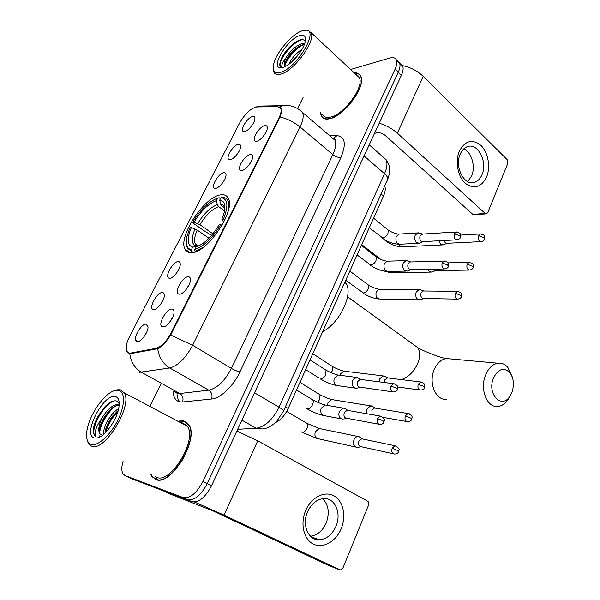<?xml version="1.0" encoding="UTF-8"?>
<svg xmlns="http://www.w3.org/2000/svg" width="600" height="600" viewBox="0 0 600 600"><rect width="100%" height="100%" fill="white"/><g stroke="black" fill="none" stroke-linecap="round" stroke-linejoin="round"><path stroke-width="0.9" d="M191.4 252.735C206.827 253.462 235.815 210.817 228.353 198.48C226.958 195.555 224.46 194.347 220.86 194.85C204.63 196.208 177.765 236.782 185.002 249.195C186.225 251.678 188.363 252.862 191.4 252.735M188.265 276.765C189.712 276.795 190.447 277.785 190.462 279.72C190.65 284.925 183.285 294.593 179.46 294.173L178.733 294.045C173.73 292.665 182.738 276.39 188.265 276.765M250.05 154.553C251.79 154.26 252.638 155.1 252.615 157.065C252.623 161.505 245.88 170.01 242.002 170.468L240.577 170.347C236.452 168.915 244.635 155.303 250.05 154.553M264.66 125.655C266.46 125.28 267.345 126.075 267.308 128.04C267.278 132.315 260.67 140.595 256.793 141.225L255.21 141.127C251.272 139.71 259.275 126.63 264.66 125.655M171.915 309.09C173.288 309.195 173.993 310.215 174.023 312.127C174.27 317.558 166.718 327.585 162.907 326.91L162.375 326.798C157.125 325.462 166.38 308.377 171.915 309.09M162.36 292.545C163.627 292.605 164.28 293.505 164.317 295.237C164.587 300.3 157.267 310.125 153.63 309.593L153.06 309.487C148.23 308.235 157.163 292.02 162.36 292.545M178.208 261.593C179.55 261.577 180.233 262.455 180.255 264.21C180.472 269.077 173.325 278.558 169.672 278.265L168.93 278.145C164.317 276.855 173.025 261.375 178.208 261.593M223.718 172.703C225.255 172.47 226.028 173.25 226.02 175.042C226.103 179.377 219.413 187.995 215.722 188.325L214.5 188.205C210.487 186.885 218.587 173.288 223.718 172.703M238.245 144.322C239.85 144.023 240.645 144.765 240.63 146.558C240.675 150.735 234.12 159.113 230.415 159.615L229.05 159.517C225.218 158.197 233.138 145.132 238.245 144.322M252.465 116.542C254.13 116.16 254.955 116.865 254.933 118.657C254.947 122.685 248.513 130.837 244.8 131.512L243.3 131.445C239.632 130.132 247.388 117.562 252.465 116.542M146.153 324.195L148.02 326.955C148.35 332.22 140.835 342.428 137.227 341.632L136.837 341.55C131.782 340.35 140.955 323.34 146.153 324.195M130.748 353.062L129.262 353.115L126.84 351.397C125.415 348.067 126.323 343.11 129.57 336.54L239.79 122.752C245.197 113.498 250.875 108.233 256.808 106.942L277.733 106.583L280.763 108.442C281.58 110.677 280.935 113.948 278.835 118.252L171.18 332.873C166.433 341.58 161.303 346.748 155.797 348.375L130.748 353.062L131.88 353.7M384.743 185.91C385.71 188.528 385.298 191.91 383.498 196.05L288.21 408.495C284.88 415.463 280.545 420.225 275.212 422.775M146.595 332.445L143.618 337.298M223.403 181.695L221.955 183.667M178.493 269.985L175.845 273.983M162.743 300.847L159.892 305.303M172.8 317.108L169.042 323.07M264.69 134.43L262.605 137.108M250.35 163.072L247.725 166.545M189.09 284.827L185.438 290.392M150.825 474.533L151.86 476.452L155.663 479.498C170.843 487.043 199.837 438.375 188.7 424.455L183.907 420.923L179.175 421.013M320.43 112.538L321.188 115.852C322.597 118.695 325.403 119.67 329.603 118.778C344.138 116.37 366.457 85.972 360.817 76.23C359.647 73.733 357.45 72.608 354.21 72.855M360.772 76.133L360.397 76.005M156.165 479.662L155.797 479.183C170.835 486.645 199.522 438.495 188.498 424.71L183.765 421.215L179.535 421.207M323.73 118.47L323.595 118.08M279.39 106.913L281.197 108.45C281.827 110.302 281.43 113.153 280.02 117L170.685 335.055C166.275 341.858 161.947 346.41 157.695 348.72L129.773 353.775L126.863 351.78L126.233 346.155M132.675 479.138L191.835 501.668C198.705 502.868 205.267 497.58 211.507 485.812L401.4 75.278L398.257 72.218C400.005 68.347 400.447 65.31 399.577 63.097L397.447 61.005L399.577 63.097C400.447 65.31 400.005 68.347 398.257 72.218L207.202 483.69L398.257 72.218L395.092 69.142C396.847 65.265 397.305 62.22 396.442 60.015C395.385 57.765 393.18 57.105 389.812 58.035L350.61 69.495M191.835 501.668L187.507 499.627C194.362 500.805 200.925 495.495 207.202 483.69C200.925 495.495 194.362 500.805 187.507 499.627L129.157 477.487L187.507 499.627L183.157 497.572C189.983 498.735 196.553 493.395 202.868 481.56L395.092 69.142M128.618 477.232L129.157 477.487L128.618 477.232M303.105 97.47L297.6 108.562M160.8 384.202L150.165 405.623M123.097 461.28C121.395 467.002 121.41 471.255 123.127 474.022L125.07 475.575L183.157 497.572M401.4 75.278C403.14 71.415 403.575 68.377 402.69 66.157L400.553 64.05M341.212 528.69C336.03 541.477 323.138 548.895 313.478 544.14C303.743 539.58 299.97 523.635 305.685 510.533C311.25 497.347 324.548 490.612 333.817 495.757C343.17 500.707 346.538 515.97 341.212 528.69M307.56 511.808C301.62 524.768 308.325 540.48 319.26 539.805C326.543 539.213 332.108 534.713 335.955 526.312C341.752 513.315 334.972 497.618 323.715 498.577C316.778 499.283 311.392 503.692 307.56 511.808M322.673 498.675C328.62 504.84 329.798 512.955 326.19 523.013C322.597 530.88 317.347 535.29 310.462 536.235M194.542 502.035L224.017 515.107L340.373 570L343.02 567.832L368.535 505.215C369.127 503.393 368.835 502.05 367.665 501.195L257.73 440.842L224.017 515.107M236.85 431.033L257.73 440.842M328.282 565.327L213.315 511.02L170.663 494.28L163.297 490.822M118.523 390.397L115.433 390.45C105.105 392.123 89.183 414.592 86.955 430.65C85.852 438.195 87.21 442.763 91.012 444.36C97.433 446.752 110.153 435.533 117.615 420.615C125.175 405.72 125.355 391.658 118.523 390.397M87.06 439.485L88.35 443.482L91.523 446.19C104.422 452.558 133.17 405.368 124.23 392.827L120.27 389.752L117.03 389.812L114.105 390.817M155.453 476.745L156.705 477.338C170.805 484.268 197.647 439.178 187.32 426.263L182.91 422.993L180.727 422.768M183.825 423.285L182.355 423.63M156.218 478.17L157.845 479.955M151.222 474.72L152.047 476.175L155.812 479.19M186.48 449.025C184.583 457.65 180.877 463.957 175.373 467.933M119.22 403.575L116.58 400.987C113.13 400.17 109.012 402.345 104.235 407.498L98.295 415.793L93.562 427.92C93.157 431.077 93.427 433.5 94.373 435.188L95.64 436.597C93.96 432.713 96.18 426.338 102.323 417.457C107.94 408.502 113.422 404.213 118.762 404.595L119.19 404.737M103.71 434.303C102.458 427.928 110.752 412.8 118.65 408.66M105.06 433.08C105.3 429.097 107.07 424.478 110.363 419.22L112.635 416.07L118.2 410.558M102.323 417.457C98.873 424.582 97.965 429.96 99.608 433.605L102.398 435.36M101.062 435L99.892 433.748C98.61 430.132 99.975 424.785 103.995 417.705L108.067 412.065C111.998 407.565 115.695 405.263 119.16 405.165M94.267 437.978L97.403 437.978C105.12 436.447 116.993 419.692 118.83 407.715C119.835 401.243 118.688 397.53 115.38 396.57C103.718 392.805 82.043 434.827 94.267 437.978M95.64 436.597L94.56 435.278C90.578 428.46 103.185 404.632 114.09 400.853M99.87 436.995L99.653 435.87M99.645 433.072C100.073 425.07 108.083 411.143 115.77 405.885M105.847 432.3C107.91 424.65 111.938 417.735 117.915 411.548M93.562 427.92C94.245 424.283 95.843 420.248 98.355 415.8L106.695 405.015M99.51 429.36L104.602 417.487L111.285 408.81M105.188 431.798C106.2 427.627 108.218 423.21 111.248 418.537L116.535 411.893M511.995 392.205C514.447 384.48 513.697 377.903 509.752 372.465C503.535 367.013 498.082 368.94 493.388 378.263C486.795 394.005 501.713 409.68 509.955 396.21L511.995 392.205M510.21 395.812L508.132 399.562C505.327 403.605 502.02 405.9 498.21 406.44C487.38 408.45 479.528 389.543 485.535 375.202C488.423 368.228 492.518 364.23 497.82 363.21C501.638 362.722 504.982 364.132 507.855 367.425L512.19 376.74M227.67 212.767C229.058 207.593 229.125 203.595 227.888 200.775C226.822 198.51 225.015 197.347 222.472 197.272L220.965 197.647C227.858 198.72 228.69 205.86 223.47 219.075L221.888 219.24L224.257 212.288C225.803 204.705 224.28 200.655 219.697 200.138L220.635 204.18L221.933 206.212L224.865 208.327M211.553 235.44L203.257 230.19L193.028 223.095L192.683 222.36C200.452 209.535 208.785 201.458 217.68 198.112L219.18 197.737L220.447 198.66M222.097 225.225L220.65 224.678C212.325 238.373 203.647 246.638 194.618 249.487L195.045 251.28L203.46 247.222M195.045 251.28L195.712 251.73M223.47 219.075L224.985 219.645M217.68 198.112L216.413 200.587C208.5 203.625 201.067 210.825 194.115 222.202L192.683 222.36M219.697 200.138L220.965 197.647M194.618 249.487L195.923 246.907C203.962 244.26 211.68 236.903 219.075 224.835L220.65 224.678M194.115 222.202L199.89 224.715L212.933 233.798M224.542 210.892L218.647 206.632L217.35 204.615L216.413 200.587M223.725 222.233L221.888 219.24M196.882 246.638L195.923 246.907M322.673 331.665C339.608 323.212 353.505 294.097 346.028 283.455L344.962 281.962M193.335 252.465L191.843 251.46L191.415 249.675C186.892 248.737 185.34 244.53 186.75 237.067L189.945 227.685L191.37 227.542C186.697 238.8 187.14 245.325 192.72 247.11L191.415 249.675M186.39 244.087L187.335 248.183L191.843 251.46M208.98 238.222L197.16 230.062L191.37 227.542M192.72 247.11L196.635 246.03L197.985 246.233M360.053 437.1L357.832 436.47C356.16 436.702 354.885 437.798 353.993 439.748C352.928 442.942 353.452 445.365 355.56 447L357.472 447.442M358.77 436.522L362.362 438.847L361.688 438.81L358.905 441.188C358.132 443.505 358.515 445.26 360.045 446.452L393.345 453.772M373.418 407.04L370.553 405.87L366.952 408.99L366.683 413.715M371.452 405.893L375.127 408.03L374.483 408.015L371.873 410.287L372.12 414.66M385.763 376.875L383.025 375.885L379.642 378.87L379.103 381.825M383.888 375.892L387.638 377.858L384.57 380.025L384.195 382.485M421.298 290.07L418.995 289.53L416.205 292.125C415.245 295.05 415.71 297.42 417.6 299.25L419.985 299.865L423.893 298.5M423.975 291.007L423.15 291L421.132 292.89C420.435 295.005 420.772 296.73 422.138 298.058L423.87 298.5L457.185 299.115M427.8 269.272L429.278 271.455L431.722 272.108L435.638 270.615M433.028 269.175L433.815 270.15L435.592 270.623L469.132 270.082M438.967 240.78L440.715 244.208L443.22 244.89L447.143 243.285M444.045 240.51L445.268 242.79L447.082 243.285L480.832 241.642M346.35 409.447L345.382 408.592L343.192 408.097L339.42 411.3C338.332 414.525 338.873 416.993 341.048 418.702L343.17 419.19M344.19 408.127L347.79 410.332L347.077 410.31L344.347 412.643C343.553 414.975 343.942 416.768 345.517 418.013L378.772 424.222M359.265 378.502L356.25 377.362L352.718 380.423C351.653 383.58 352.178 386.04 354.3 387.795L356.55 388.32M357.195 377.37L360.885 379.395L360.202 379.388L357.645 381.615C356.873 383.903 357.255 385.688 358.785 386.963L392.482 391.822M408.278 261.112L405.915 260.64L403.207 263.168C402.217 266.1 402.697 268.522 404.64 270.428L407.235 271.087L411.112 269.565M410.91 261.96L410.107 261.983L408.143 263.812C407.43 265.95 407.775 267.705 409.178 269.085L411.06 269.565L444.315 268.98M419.933 233.272L417.735 232.913L415.192 235.32C414.225 238.208 414.697 240.623 416.595 242.558L419.25 243.255L423.135 241.605M422.678 234.06L420.127 235.853C419.43 237.945 419.768 239.692 421.14 241.103L423.067 241.605L456.57 239.858M486.577 177.007C481.103 187.538 473.978 189.608 465.188 183.21C457.748 176.468 454.942 161.227 459.375 151.087C465.195 140.55 472.41 138.69 481.028 145.515C488.213 152.483 490.74 167.085 486.577 177.007M460.245 154.042C454.298 166.605 464.115 186.03 474.3 182.422C477.66 181.41 480.225 178.845 482.002 174.727C487.8 162.248 478.103 142.785 467.67 146.572C464.475 147.6 462 150.09 460.245 154.042M463.808 148.822C471.675 152.205 475.778 166.755 471.6 176.032L467.678 181.62M379.237 123.188C386.303 125.385 392.347 128.715 397.38 133.192L485.168 213.42L486.525 213.825L487.785 212.565L507.803 163.455L507.143 159.608L423.195 76.32L397.38 133.192M402.045 65.52C410.265 67.155 417.315 70.755 423.195 76.32M486.105 213.855L474.217 214.808L472.86 214.417L385.327 135.517C382.702 133.417 380.077 132.495 377.46 132.75L374.55 133.328M301.77 30.96C291.653 34.38 276.218 52.62 273.743 63.938C272.243 71.062 274.567 73.845 280.702 72.278C296.805 68.137 319.642 29.648 305.835 30.21L301.77 30.96M273.285 68.535L273.75 71.933C274.837 74.453 277.282 75.15 281.085 74.017C294.15 70.748 315.69 41.25 311.205 32.73L307.358 30.015L305.093 30.21M322.567 114.398C323.88 117.052 326.49 117.953 330.405 117.113C343.913 114.833 364.567 86.67 359.332 77.633L356.332 74.835M320.663 112.74L321.382 115.642C322.778 118.462 325.553 119.43 329.715 118.538C344.108 116.153 366.188 86.078 360.6 76.425C359.505 74.055 357.45 72.938 354.435 73.065M283.005 67.463L282.93 67.477C280.74 66.675 281.812 63.345 286.14 57.472C290.64 50.468 295.89 45.832 301.89 43.59L304.718 43.447M285.3 66.502L284.97 65.88C284.528 64.433 285.127 62.198 286.763 59.175C290.197 53.287 294.743 48.75 300.397 45.54L304.418 44.303M288.81 64.328C291.465 58.432 295.882 53.4 302.055 49.23M291.375 62.265L300.202 52.193M286.14 57.472C284.385 60.983 283.83 63.637 284.468 65.438L285.315 66.51M283.192 67.403C290.625 65.332 303 51.15 305.085 42.225C306.345 36.3 304.44 34.125 299.355 35.693C286.837 39.623 270.15 68.025 280.59 67.823L283.192 67.403M305.212 41.693C304.462 39.832 302.805 39.233 300.248 39.892L297.832 40.83C291.442 44.438 286.17 49.852 282.015 57.09L279.623 64.387L279.923 65.745L282.562 67.53L280.59 67.823M358.163 75.938L357.525 75.945M280.837 66.968L280.343 66.12C277.763 60.802 293.032 41.213 302.52 39.645M284.918 65.7C287.032 58.568 296.543 47.498 304.282 44.31M280.163 61.343L281.97 57.285C285.915 50.392 291.173 44.925 297.735 40.883M284.97 63.623L286.335 60.832C290.002 54.443 294.907 49.245 301.058 45.233M292.868 60.9L299.168 53.677M171.18 332.873L171.72 333.195M155.797 348.375L156.915 349.028M278.835 118.252L279.293 118.635M135.562 339.983L138.27 341.543M285.39 406.83L288.21 408.495M381.097 194.025L383.498 196.05M280.02 117C287.28 118.718 293.947 122.04 300.022 126.968L192.63 345.285C185.663 358.222 178.028 365.79 169.733 367.98L139.312 372.345M174.51 391.763L177.555 393.442L179.85 393.51L208.785 390.165C217.245 388.275 224.775 381.022 231.397 368.407L332.85 154.605C335.678 148.433 336.375 143.64 334.935 140.235L331.545 137.325M129.773 353.775C130.942 362.168 134.858 368.355 141.532 372.337L179.85 393.51C182.715 395.513 183.623 398.34 182.58 402C176.572 402.285 173.422 398.625 173.137 391.005M179.865 401.91C178.042 399.923 177.09 396.998 177 393.143M329.25 135.368L337.058 135.623C345.165 136.815 346.455 144.113 340.913 157.5L239.947 371.888C237.487 371.407 234.638 370.245 231.397 368.407L192.63 345.285L170.685 335.055M279.45 106.92L283.282 105.645C290.565 104.767 297.007 107.07 302.618 112.552C303.885 115.875 303.022 120.683 300.022 126.968L332.85 154.605C335.64 156.727 338.332 157.695 340.913 157.5M299.543 109.845L334.935 140.235C335.767 139.792 335.303 139.102 333.548 138.165L337.058 135.623M239.947 371.888C233.392 386.13 220.5 398.355 211.597 399.007C212.64 395.205 211.702 392.257 208.785 390.165L169.733 367.98C162.975 363.832 158.955 357.413 157.695 348.72M256.995 106.942L259.853 106.087L265.605 105.975M190.252 252.728L185.002 249.195M211.597 399.007L182.58 402M125.07 475.575L133.215 479.385M202.868 481.56L211.507 485.812M332.565 138.203L333.278 138.15M237.638 429.322L256.252 428.22L241.868 420.18M283.373 411.315L276.84 421.162C275.745 422.543 270.382 426.96 266.625 428.077L262.793 429.007L256.252 428.22C265.08 426.757 272.663 419.76 279.015 407.213L254.528 392.82M387.293 180.24L283.553 410.91C283.358 410.13 281.843 408.893 279.015 407.213L384.54 173.678L364.072 155.977M369.233 144.833L386.055 159.63C388.478 163.335 389.662 166.395 389.603 168.803C389.985 171.09 389.362 174.57 387.743 179.243C387.96 177.623 386.895 175.77 384.54 173.678C387.112 167.767 387.623 163.08 386.055 159.63L382.447 156.45M328.072 565.245L339.638 569.835M450.945 358.965L446.295 358.545C441.045 359.483 437.002 363.225 434.153 369.78C428.235 383.235 436.043 401.07 446.775 399.263M413.138 344.295L417.787 347.655C420.248 351.668 420.24 356.895 417.757 363.345C414 371.625 408.57 377.048 401.475 379.627M224.685 207.517L221.933 206.212M217.35 204.615C210.39 207.33 203.85 213.645 197.73 223.583M224.873 208.192C224.265 205.748 222.855 204.413 220.635 204.18M218.647 206.632C211.995 209.235 205.74 215.265 199.89 224.715M194.993 228.923C191.002 238.74 191.422 244.462 196.26 246.105M197.16 230.062C194.572 236.19 193.958 240.855 195.33 244.058L197.13 246.015M392.153 448.26L394.972 445.755C401.812 449.385 398.04 450.653 398.722 451.463L397.643 450.51L392.153 448.26C391.283 451.717 392.13 453.653 394.702 454.072C396.938 453.855 398.28 452.985 398.722 451.463L398.678 451.59M305.985 422.752L307.26 423.502C308.017 424.717 307.928 426.368 306.998 428.445C305.52 431.123 303.847 432.39 301.972 432.248L301.028 431.7M320.933 428.85L319.14 428.475L315.255 431.857C314.31 436.035 315.495 438.375 318.803 438.87L355.62 447.03M409.388 413.82L407.978 413.52C414.217 415.942 411.465 418.147 411.81 419.13L410.775 418.103L405.33 415.905C404.482 419.393 405.345 421.335 407.933 421.732C410.115 421.447 411.412 420.577 411.81 419.13L411.757 419.28M318.803 394.005L320.002 394.755L319.733 399.442L317.572 402.248M333.233 399.803L331.582 399.533L328.05 402.48L327.517 405.405M374.483 408.015L407.978 413.52L405.33 415.905M422.002 382.2L420.697 381.983C426.075 383.91 424.673 385.185 424.612 387.495L423.623 386.393L418.222 384.255C417.39 387.772 418.275 389.715 420.877 390.082C423.037 389.715 424.29 388.853 424.612 387.495L424.545 387.668M345.3 371.34L343.785 371.153L340.47 373.972L340.058 375.308M331.365 365.812L332.505 366.562L332.212 371.01L331.132 372.705M387.015 377.858L420.697 381.983L418.222 384.255M458.28 291.36L457.32 291.315C462.803 292.92 461.415 294.03 461.415 296.558L460.545 295.26L455.28 293.28C454.507 296.858 455.43 298.808 458.033 299.13C460.072 298.59 461.205 297.728 461.415 296.558L461.325 296.79M367.62 284.423L368.565 285.127L368.25 288.938C366.877 291.413 365.228 292.748 363.3 292.95L345.72 280.282M380.19 289.245L379.065 289.237L376.207 291.975C375.382 296.362 376.665 298.718 380.062 299.055L418.822 299.843M423.15 291L457.32 291.315L455.28 293.28M469.89 262.343L469.035 262.343C474.555 263.865 473.13 264.832 473.175 267.502L472.342 266.145L467.123 264.218C466.373 267.803 467.295 269.76 469.897 270.075C471.923 269.46 473.01 268.605 473.175 267.502L473.077 267.75M379.245 258.308L380.243 259.207M448.02 262.868L469.035 262.343L467.123 264.218M388.507 271.388L391.597 272.67L430.68 272.115M481.275 233.933L480.518 233.955C486.105 235.433 484.612 236.333 484.695 239.04L483.893 237.63L478.717 235.748C477.99 239.347 478.92 241.305 481.507 241.612C483.487 240.96 484.545 240.105 484.695 239.04L484.59 239.31M386.588 240.81L384.66 240.105M460.635 235.103L480.518 233.955L478.717 235.748M399.09 244.26C399.99 246.18 401.257 247.028 402.908 246.78L442.29 244.935M381.788 416.423L380.19 416.062C387.165 419.393 383.49 421.028 384.112 421.838L382.972 420.765L377.415 418.515C376.522 422.092 377.445 424.088 380.168 424.478C382.373 424.2 383.685 423.315 384.112 421.838L384.06 421.987M311.46 399.105L312.788 399.915C313.507 401.153 313.403 402.803 312.465 404.88C310.935 407.647 309.18 408.998 307.215 408.915L306.09 408.24M326.805 405.285L324.952 404.963L321.09 408.397C320.115 412.86 321.397 415.32 324.938 415.778L341.272 418.83M347.077 410.31L380.19 416.062L377.415 418.515M395.01 383.955L393.54 383.692C399.96 385.928 397.237 388.41 397.553 389.37L396.457 388.215L390.945 386.025C390.082 389.632 391.013 391.627 393.75 391.995C395.903 391.65 397.162 390.78 397.553 389.37L397.485 389.543M339.555 375.248L337.868 375.03L334.245 378.315C333.293 382.822 334.605 385.29 338.168 385.71L354.81 388.072M324.765 369.382L326.017 370.185L325.688 374.88C324.18 377.61 322.433 378.968 320.445 378.968M360.202 379.388L393.54 383.692L390.945 386.025M445.14 261.053L444.188 261.053C449.827 262.567 448.433 263.61 448.44 266.37L447.533 264.938L442.207 262.965C441.428 266.655 442.403 268.657 445.147 268.965C447.143 268.365 448.237 267.502 448.44 266.37L448.342 266.625M375.36 256.298L376.32 257.048L375.96 260.82C374.535 263.377 372.81 264.803 370.778 265.08L357.082 254.947M388.162 261.157L387.06 261.188L384.255 263.94C383.407 268.597 384.78 271.08 388.38 271.388L406.103 271.11M410.107 261.983L444.188 261.053L442.207 262.965M457.043 231.968L456.21 231.99C461.857 233.415 460.47 234.375 460.5 237.233L459.63 235.74L454.35 233.812C453.585 237.525 454.575 239.528 457.305 239.82C459.278 239.16 460.342 238.298 460.5 237.233L460.388 237.51M387.382 229.395L388.275 230.115L387.908 233.7C386.505 236.22 384.787 237.653 382.748 237.998L369.293 227.715M399.757 234.053L398.783 234.112L396.15 236.752C395.325 241.433 396.705 243.923 400.298 244.208L418.245 243.308M421.972 234.105L456.21 231.99L454.35 233.812M472.86 214.417L485.168 213.42M280.763 108.442L281.34 108.93M138.562 341.452L136.837 341.55M244.56 131.565L243.3 131.445M230.385 159.623L229.05 159.517M215.91 188.288L214.5 188.205M170.542 278.13L168.93 278.145M154.733 309.428L153.06 309.487M164.265 326.715L162.375 326.798M256.627 141.255L255.21 141.127M242.085 170.453L240.577 170.347M180.555 294.007L178.733 294.045M255.862 107.055L259.853 106.087L283.282 105.645M396.442 60.015L402.69 66.157M152.46 476.737L151.86 476.452M319.26 539.805L311.108 536.82M115.433 390.45L117.03 389.812M100.635 436.56L97.403 437.978M189.015 424.987L188.498 424.71M187.32 426.263L124.23 392.827M104.602 417.487L103.995 417.705M109.238 411.053L108.067 412.065M111.248 418.537L110.363 419.22M113.46 415.455L112.635 416.07M509.752 372.465L507.855 367.425M347.543 296.782L417.787 347.655C422.985 350.933 440.827 358.043 446.295 358.545L497.82 363.21M229.192 201.728L227.888 200.775M346.028 283.455L344.722 282.495M196.635 246.03C195.36 244.875 194.925 244.215 195.33 244.058L198.322 246.09M509.955 396.21L508.132 399.562M357.832 436.47L319.14 428.475L307.26 423.502L286.718 411.428M394.972 445.755L361.688 438.81M317.032 438.495L302.115 432.278M361.132 446.775L358.418 447.225M370.553 405.87L331.582 399.533C328.2 398.603 324.337 397.005 320.002 394.755L299.947 382.32M406.68 421.507L383.168 417.397M383.025 375.885L343.785 371.153C340.462 370.35 336.697 368.82 332.505 366.562L312.788 353.7M419.73 389.933L397.688 387.015M418.995 289.53L379.065 289.237C375.885 288.78 372.39 287.407 368.565 285.127L349.837 271.103M423.697 290.97L419.752 289.485M378.885 299.025C373.343 298.455 367.972 296.4 362.767 292.875M380.962 259.522L361.718 244.605M390.54 272.685L380.61 270.21M401.963 246.817C396.202 246.585 390.705 244.567 385.463 240.757M323.093 415.447C317.843 414.143 312.577 411.967 307.282 408.93M296.52 389.97L312.788 399.915C317.377 402.27 321.435 403.95 324.952 404.963L343.192 408.097M346.845 418.373L344.168 418.935M305.655 369.6L319.155 378.157M336.457 385.47C331.072 384.33 325.702 382.163 320.37 378.952M310.02 359.865L326.017 370.185C330.457 372.548 334.403 374.16 337.868 375.03L356.25 377.362M360.3 387.353L357.495 388.058M387.225 271.403C381.308 270.975 375.615 268.845 370.132 264.998M361.373 245.377L376.32 257.048C380.22 259.433 383.798 260.812 387.06 261.188L405.915 260.64M410.67 261.93L406.702 260.572M399.263 244.252C393.232 244.02 387.472 241.905 381.975 237.907M373.582 218.153L388.275 230.115C392.055 232.515 395.558 233.843 398.783 234.112L417.735 232.913M422.505 234.045L418.485 232.837M474.3 182.422L471.757 182.722M284.97 65.88L284.468 65.438M361.058 76.852L360.6 76.425M359.332 77.633L311.205 32.73M305.835 30.21L307.358 30.015M279.923 65.745L280.343 66.12M286.335 60.832L286.763 59.175"/></g></svg>
